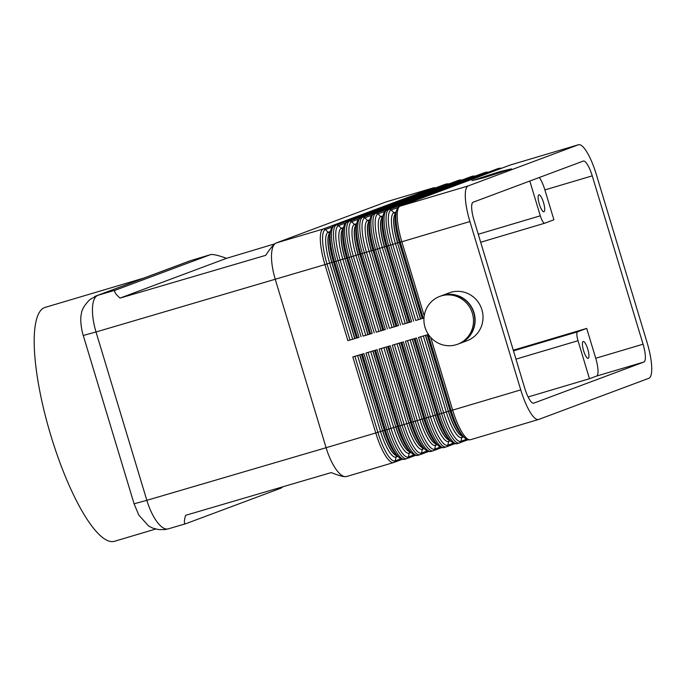 <?xml version="1.0" encoding="UTF-8"?>
<svg xmlns="http://www.w3.org/2000/svg" width="686" height="686" viewBox="0 0 686 686"><rect width="100%" height="100%" fill="white"/><g stroke="black" fill="none" stroke-linecap="round" stroke-linejoin="round"><path stroke-width="1.03" d="M282.958 486.76L280.874 488.2L185.829 523.701C183.968 524.138 183.899 521.343 185.606 515.323L331.244 472.585C339.124 475.792 344.218 477.113 346.524 476.538L346.559 476.53M386.518 201.77L433.372 187.853L323.217 229.004L276.312 242.938C273.371 244.139 271.767 248.229 271.502 255.201C271.364 262.361 272.625 270.413 275.275 279.374L326.099 447.718L146.838 500.326L134.087 503.807L83.263 335.463L96.014 331.981C93.365 323.02 92.19 314.943 92.49 307.74C92.919 300.708 94.728 296.566 97.901 295.297A22.698 21.943 -110.5 0 0 96.94 295.606A22.698 21.943 -110.5 0 0 96.512 295.76A22.698 21.943 -110.5 0 0 94.591 296.584M386.329 201.83L276.184 242.973C274.048 243.882 270.541 248.006 265.662 255.364L120.024 298.101C115.051 293.642 113.542 290.984 115.471 290.135L210.516 254.643C212.832 254.052 218.165 255.278 226.526 258.322L274.829 243.813M539.333 177.485A17.021 4.322 -106.5 0 1 540.225 178.84A17.021 4.322 -106.5 0 1 544.89 189.919L592.241 175.856A17.021 4.322 73.5 0 0 587.568 164.777A17.021 4.322 73.5 0 0 583.332 161.056A17.021 4.322 73.5 0 0 583.263 161.081L473.1 202.224A17.021 4.322 73.5 0 0 471.676 208.064A17.021 4.322 73.5 0 0 473.966 220.026L524.799 388.379A17.021 4.322 73.5 0 0 529.463 399.449A17.021 4.322 73.5 0 0 533.699 403.179A17.021 4.322 73.5 0 0 533.768 403.154L533.622 403.197M515.966 359.138L578.006 340.71A8.506 2.161 -106.5 0 1 576.866 334.725A8.506 2.161 -106.5 0 1 577.578 331.81L586.702 328.397L595.722 358.264A17.021 4.322 -106.5 0 1 598.012 370.226A17.021 4.322 -106.5 0 1 596.58 376.074L589.488 378.723L528.109 396.962M596.58 376.074L643.931 362.011A17.021 4.322 73.5 0 0 645.355 356.163A17.021 4.322 73.5 0 0 643.065 344.2L595.722 358.264M168.396 528.803L168.181 528.88C164.957 529.678 161.304 527.44 157.231 522.166C153.055 516.524 149.591 509.244 146.838 500.326L96.014 331.981L324.941 264.616L347.896 340.642L359.027 337.332L347.896 340.642M346.807 476.453L346.61 476.513C343.617 477.25 340.162 474.952 336.243 469.627C332.23 463.942 328.851 456.636 326.099 447.718L375.774 432.96A34.043 8.635 73.5 0 0 385.103 455.11A34.043 8.635 73.5 0 0 393.575 462.561A34.043 8.635 73.5 0 0 393.713 462.51A2.272 2.195 69.5 0 0 395.213 460.889L396.054 457.09A2.272 2.195 69.5 0 1 397.203 455.59M144.069 277.993L189.739 260.937A22.698 21.943 69.5 0 1 191.12 260.474L210.516 254.643M435.893 187.758L433.518 187.81L386.664 201.735M459.123 343.677A25.528 24.687 -110.5 0 0 459.268 343.626A25.528 24.687 -110.5 0 0 474 312.679A25.528 24.687 -110.5 0 0 441.381 295.795A25.528 24.687 -110.5 0 0 441.261 295.846M459.26 343.626L467.166 340.676A25.528 24.687 -110.5 0 0 481.906 309.729A25.528 24.687 -110.5 0 0 449.287 292.845L441.39 295.795M472.38 313.288A25.528 24.687 -110.5 0 0 439.76 296.403A25.528 24.687 -110.5 0 0 425.028 327.351A25.528 24.687 -110.5 0 0 457.648 344.226A25.528 24.687 -110.5 0 0 472.38 313.288M457.639 344.235L458.985 343.729A25.528 24.687 -110.5 0 0 473.726 312.782A25.528 24.687 -110.5 0 0 441.115 295.898M544.718 223.216L480.672 242.244L544.753 223.207A8.506 2.161 -106.5 0 1 544.753 223.207A8.506 2.161 -106.5 0 1 542.635 221.346A8.506 2.161 -106.5 0 1 540.302 215.807L478.262 234.243M539.316 204.085A8.798 2.23 -106.5 0 1 538.913 194.875A8.798 2.23 -106.5 0 1 543.509 202.524A8.798 2.23 -106.5 0 1 543.921 211.734A8.798 2.23 -106.5 0 1 539.316 204.085M583.589 350.709A8.798 2.23 -106.5 0 1 583.177 341.499A8.798 2.23 -106.5 0 1 587.773 349.148A8.798 2.23 -106.5 0 1 588.185 358.358A8.798 2.23 -106.5 0 1 583.589 350.709M424.205 315.86L401.833 241.772L469.91 221.544A34.043 8.635 -106.5 0 1 465.331 197.619A34.043 8.635 -106.5 0 1 468.186 185.932L400.11 206.16L510.264 165.009L578.349 144.789A34.043 8.635 -106.5 0 1 578.487 144.737A34.043 8.635 -106.5 0 1 586.959 152.189A34.043 8.635 -106.5 0 1 596.288 174.338L647.121 342.683A34.043 8.635 -106.5 0 1 651.7 366.616A34.043 8.635 -106.5 0 1 648.845 378.295L538.69 419.446A34.043 8.635 -106.5 0 1 538.544 419.489A34.043 8.635 -106.5 0 1 530.072 412.046A34.043 8.635 -106.5 0 1 520.743 389.888L452.657 410.117L430.705 337.401M415.742 320.465L423.965 318.038L415.742 320.465L392.795 244.439A32.902 8.352 -106.5 0 1 391.123 210.01L398.257 207.344M402.596 324.367L411.634 321.708L402.596 324.367L379.641 248.341A32.902 8.352 -106.5 0 1 377.969 213.921L385.103 211.254M389.442 328.277L398.489 325.61L389.442 328.277L366.487 252.251A32.902 8.352 -106.5 0 1 364.815 217.822L371.949 215.164M376.288 332.187L385.335 329.52L376.288 332.187L353.341 256.161A32.902 8.352 -106.5 0 1 351.669 221.732L358.804 219.066M363.143 336.089L372.181 333.422L363.143 336.089L340.187 260.063A32.902 8.352 -106.5 0 1 338.515 225.643L345.65 222.976M155.645 529.052L114.553 541.263A121.979 30.956 -106.5 0 1 50.747 435.19A121.979 30.956 -106.5 0 1 45.07 307.405L144.506 277.881L96.512 295.76M503.172 171.148L483.947 176.842L503.13 171.02M481.323 178.163L494.855 174.107L481.323 178.163M509.912 169.331L499.811 171.706L473.494 180.144L483.596 177.768L509.921 169.356M511.43 168.876L482.918 178.017L471.977 180.598L500.488 171.457L511.43 168.876M497.547 173.241L478.622 178.84L497.547 173.241M484.633 176.756L506.551 170.214L484.676 176.877M578.349 144.789L468.186 185.932M643.931 362.011L533.768 403.154M428.416 334.476L418.571 337.401L441.527 413.426L439.512 414.027L416.556 337.992L405.417 341.302L428.373 417.328L426.358 417.928L403.402 341.902L392.272 345.212L415.227 421.238L413.204 421.839L390.248 345.813L379.118 349.114L402.073 425.149L400.058 425.749L377.103 349.714L365.964 353.024L388.919 429.05L386.904 429.65L363.949 353.624L352.818 356.934L375.774 432.96L377.866 432.317L354.911 356.308M469.91 221.544L520.743 389.888M544.787 223.199L553.911 219.786L544.89 189.919M529.806 181.044L540.302 215.807M578.006 340.71L589.488 378.723M586.702 328.397L513.274 350.212M592.241 175.856L643.065 344.2M120.024 298.101L226.526 258.322M115.471 290.135L97.901 295.297L144.506 277.881L191.12 260.474L210.37 254.695M577.578 331.81L513.462 350.855M466.66 439.22L460.966 441.347A32.902 8.352 -106.5 0 1 443.619 412.783L441.527 413.426A34.043 8.635 73.5 0 0 450.856 435.576A34.043 8.635 73.5 0 0 459.328 443.027A34.043 8.635 73.5 0 0 459.474 442.976A2.272 2.195 69.5 0 0 460.966 441.347L461.807 437.548A2.272 2.195 69.5 0 1 462.956 436.056M423.322 335.986L446.252 411.934L443.619 412.783L420.672 336.775M428.158 334.545L451.105 410.554A32.902 8.352 73.5 0 0 463.659 436.81L461.352 434.332A29.498 7.486 -106.5 0 1 450.093 410.794L427.164 334.845M470.605 439.666A34.043 8.635 -106.5 0 1 470.467 439.717A34.043 8.635 -106.5 0 1 461.995 432.266A34.043 8.635 -106.5 0 1 452.657 410.117L448.541 411.231A28.366 7.194 73.5 0 0 462.887 435.979M463.693 436.845L461.807 437.548A29.498 7.486 73.5 0 1 446.252 411.934L448.344 411.291L425.423 335.36M411.634 321.708L388.679 245.674L395.428 243.59L418.383 319.616M413.649 321.108L390.703 245.082A34.043 8.635 73.5 0 1 386.115 221.149A34.043 8.635 73.5 0 1 388.971 209.462L499.134 168.319L388.971 209.462A2.272 2.195 69.5 0 1 391.123 210.01L393.927 212.729A29.498 7.486 73.5 0 0 395.428 243.59L397.52 242.947A28.366 7.194 -106.5 0 1 395.951 213.329M496.844 169.022A2.272 2.195 -110.5 0 1 497.118 168.919A34.043 8.635 -106.5 0 1 497.256 168.867L499.271 168.276A34.043 8.635 73.5 0 0 499.134 168.319A2.272 2.195 69.5 0 1 500.84 168.524M395.942 213.38A28.366 7.194 73.5 0 0 397.717 242.887L401.833 241.772A34.043 8.635 -106.5 0 1 397.254 217.839A34.043 8.635 -106.5 0 1 400.11 206.16A2.272 2.195 -110.5 0 0 399.964 206.203C397.974 206.958 396.697 208.973 396.139 212.266A32.902 8.352 73.5 0 0 400.281 242.209L423.236 318.235M509.99 165.112A2.272 2.195 -110.5 0 1 510.264 165.009A34.043 8.635 -106.5 0 1 510.41 164.966A34.043 8.635 -106.5 0 1 510.555 164.923M420.475 318.973L397.52 242.947L420.672 318.913M395.951 213.303A2.272 2.195 69.5 0 1 393.927 212.729L396.208 211.88M444.305 447.486A34.043 8.635 -106.5 0 1 444.159 447.529A34.043 8.635 -106.5 0 1 435.687 440.086A34.043 8.635 -106.5 0 1 426.358 417.928L424.805 418.374A32.902 8.352 73.5 0 0 437.359 444.622C439.512 447.109 441.784 448.078 444.159 447.529L446.174 446.929A34.043 8.635 73.5 0 0 446.32 446.886A2.272 2.195 69.5 0 0 447.812 445.257L448.653 441.458A2.272 2.195 69.5 0 1 449.81 439.966M453.515 443.13L447.812 445.257A32.902 8.352 -106.5 0 1 430.465 416.685L428.373 417.328A34.043 8.635 73.5 0 0 437.702 439.486A34.043 8.635 73.5 0 0 446.174 446.929L454.938 443.671M431.151 451.388A34.043 8.635 -106.5 0 1 431.014 451.439A34.043 8.635 -106.5 0 1 422.542 443.988A34.043 8.635 -106.5 0 1 413.204 421.839L411.651 422.276A32.902 8.352 73.5 0 0 424.205 448.533C426.358 451.011 428.63 451.98 431.014 451.439L433.029 450.839A34.043 8.635 73.5 0 0 433.175 450.796A2.272 2.195 69.5 0 0 434.667 449.167L435.507 445.368A2.272 2.195 69.5 0 1 436.656 443.876M440.361 447.04L434.667 449.167A32.902 8.352 -106.5 0 1 417.32 420.595L415.227 421.238A34.043 8.635 73.5 0 0 424.557 443.388A34.043 8.635 73.5 0 0 433.029 450.839L441.784 447.581M418.006 455.298A34.043 8.635 -106.5 0 1 417.86 455.35A34.043 8.635 -106.5 0 1 409.388 447.898A34.043 8.635 -106.5 0 1 400.058 425.749L398.506 426.186A32.902 8.352 73.5 0 0 411.051 452.434C413.212 454.921 415.476 455.89 417.86 455.35L419.875 454.749A34.043 8.635 73.5 0 0 420.021 454.698A2.272 2.195 69.5 0 0 421.513 453.069L422.353 449.27A2.272 2.195 69.5 0 1 423.502 447.778M427.207 450.942L421.513 453.069A32.902 8.352 -106.5 0 1 404.165 424.505L402.073 425.149A34.043 8.635 73.5 0 0 411.403 447.298A34.043 8.635 73.5 0 0 419.875 454.749L428.639 451.482M404.851 459.208A34.043 8.635 -106.5 0 1 404.706 459.251A34.043 8.635 -106.5 0 1 396.234 451.808A34.043 8.635 -106.5 0 1 386.904 429.65L385.352 430.096A32.902 8.352 73.5 0 0 397.906 456.344C400.058 458.823 402.33 459.8 404.706 459.251L406.721 458.651A34.043 8.635 73.5 0 0 406.867 458.608A2.272 2.195 69.5 0 0 408.359 456.979L409.199 453.18A2.272 2.195 69.5 0 1 410.357 451.688M414.061 454.852L408.359 456.979A32.902 8.352 -106.5 0 1 391.011 428.407L388.919 429.05A34.043 8.635 73.5 0 0 398.249 451.208A34.043 8.635 73.5 0 0 406.721 458.651L415.484 455.393M410.168 339.896L433.098 415.845L430.465 416.685L407.518 340.685M457.459 443.576A34.043 8.635 -106.5 0 1 457.313 443.628A34.043 8.635 -106.5 0 1 448.841 436.176A34.043 8.635 -106.5 0 1 439.512 414.027L437.96 414.464A32.902 8.352 73.5 0 0 450.505 440.712C452.666 443.199 454.929 444.168 457.313 443.628L468.092 439.769M415.004 338.455L437.96 414.464L436.948 414.704L414.018 338.747M450.505 440.712L448.198 438.234A29.498 7.486 -106.5 0 1 436.948 414.704L435.396 415.141A28.366 7.194 73.5 0 0 449.733 439.889M450.539 440.755L448.653 441.458A29.498 7.486 73.5 0 1 433.098 415.845L435.19 415.202L412.269 339.27M397.014 343.797L419.952 419.755L417.32 420.595L394.364 344.586M401.859 342.365L424.805 418.374L423.794 418.606L400.864 342.657M437.359 444.622L435.044 442.144A29.498 7.486 -106.5 0 1 423.794 418.606L422.242 419.052A28.366 7.194 73.5 0 0 436.588 443.791M437.394 444.657L435.507 445.368A29.498 7.486 73.5 0 1 419.952 419.755L422.044 419.112L399.115 343.18M383.868 347.708L406.798 423.656L404.165 424.505L381.219 348.497M388.705 346.267L411.651 422.276L410.64 422.516L387.71 346.567M424.205 448.533L421.899 446.054A29.498 7.486 -106.5 0 1 410.64 422.516L409.088 422.953A28.366 7.194 73.5 0 0 423.434 447.701M424.24 448.567L422.353 449.27A29.498 7.486 73.5 0 1 406.798 423.656L408.89 423.013L385.961 347.082M370.714 351.618L393.644 427.567L391.011 428.407L368.065 352.398M375.551 350.177L398.506 426.186L397.494 426.426L374.565 350.469M411.051 452.434L408.745 449.956A29.498 7.486 -106.5 0 1 397.494 426.426L395.942 426.864A28.366 7.194 73.5 0 0 410.279 451.611M411.086 452.477L409.199 453.18A29.498 7.486 73.5 0 1 393.644 427.567L395.736 426.924L372.815 350.992M400.907 458.763L395.213 460.889A32.902 8.352 -106.5 0 1 377.866 432.317L382.591 430.834L359.661 354.902M362.405 354.087L385.352 430.096L384.34 430.328L361.411 354.379M357.56 355.52L380.498 431.477A29.498 7.486 73.5 0 0 396.054 457.09L397.94 456.379L395.59 453.866A29.498 7.486 -106.5 0 1 384.34 430.328L382.788 430.774A28.366 7.194 73.5 0 0 397.134 455.513M398.489 325.61L375.534 249.584L382.274 247.5L405.229 323.526M400.504 325.01L377.549 248.984A34.043 8.635 73.5 0 1 372.97 225.059A34.043 8.635 73.5 0 1 375.817 213.372L485.98 172.229L375.817 213.372A2.272 2.195 69.5 0 1 377.969 213.921L380.773 216.63A29.498 7.486 73.5 0 0 382.274 247.5L384.366 246.857A28.366 7.194 -106.5 0 1 382.797 217.23M483.69 172.932A2.272 2.195 -110.5 0 1 483.964 172.829A34.043 8.635 -106.5 0 1 484.11 172.778L486.125 172.177A34.043 8.635 73.5 0 0 485.98 172.229A2.272 2.195 69.5 0 1 487.686 172.435M382.788 217.282A28.366 7.194 73.5 0 0 384.563 246.797L388.679 245.674A34.043 8.635 -106.5 0 1 384.1 221.75A34.043 8.635 -106.5 0 1 386.955 210.062A2.272 2.195 -110.5 0 0 386.818 210.113C384.82 210.859 383.543 212.883 382.985 216.167A32.902 8.352 73.5 0 0 387.127 246.12L410.082 322.146M386.818 210.113L497.256 168.867A34.043 8.635 -106.5 0 1 497.401 168.833M407.321 322.883L384.366 246.857L407.518 322.823M382.805 217.213A2.272 2.195 69.5 0 1 380.773 216.63L383.054 215.781M385.335 329.52L362.38 253.494L369.119 251.402L392.075 327.436M387.35 328.92L364.395 252.894A34.043 8.635 73.5 0 1 359.816 228.961A34.043 8.635 73.5 0 1 362.671 217.282L472.825 176.131L362.671 217.282A2.272 2.195 69.5 0 1 364.815 217.822L367.627 220.54A29.498 7.486 73.5 0 0 369.119 251.402L371.212 250.767A28.366 7.194 -106.5 0 1 369.651 221.141M470.536 176.834A2.272 2.195 -110.5 0 1 470.81 176.731A34.043 8.635 -106.5 0 1 470.956 176.688L472.971 176.088A34.043 8.635 73.5 0 0 472.825 176.131A2.272 2.195 69.5 0 1 474.532 176.345M369.643 221.192A28.366 7.194 73.5 0 0 371.418 250.707L375.534 249.584A34.043 8.635 -106.5 0 1 370.946 225.66A34.043 8.635 -106.5 0 1 373.801 213.972A2.272 2.195 -110.5 0 0 373.664 214.015C371.666 214.769 370.389 216.793 369.831 220.077A32.902 8.352 73.5 0 0 373.981 250.021L396.937 326.056M373.664 214.015L484.11 172.778A34.043 8.635 -106.5 0 1 484.256 172.743M394.167 326.793L371.212 250.767L394.373 326.733M369.651 221.115A2.272 2.195 69.5 0 1 367.627 220.54L369.908 219.691M372.181 333.422L349.225 257.396L355.974 255.312L378.929 331.338M374.196 332.83L351.249 256.796A34.043 8.635 73.5 0 1 346.662 232.871A34.043 8.635 73.5 0 1 349.517 221.184L459.68 180.041L349.517 221.184A2.272 2.195 69.5 0 1 351.669 221.732L354.473 224.451A29.498 7.486 73.5 0 0 355.974 255.312L358.066 254.669A28.366 7.194 -106.5 0 1 356.497 225.042M457.39 180.744A2.272 2.195 -110.5 0 1 457.656 180.641A34.043 8.635 -106.5 0 1 457.802 180.59L459.817 179.989A34.043 8.635 73.5 0 0 459.68 180.041A2.272 2.195 69.5 0 1 461.386 180.246M356.488 225.102A28.366 7.194 73.5 0 0 358.264 254.609L362.38 253.494A34.043 8.635 -106.5 0 1 357.8 229.561A34.043 8.635 -106.5 0 1 360.656 217.882A2.272 2.195 -110.5 0 0 360.51 217.925C358.521 218.68 357.243 220.695 356.686 223.988A32.902 8.352 73.5 0 0 360.827 253.931L383.783 329.957M360.51 217.925L470.956 176.688A34.043 8.635 -106.5 0 1 471.102 176.645M381.022 330.695L358.066 254.669L381.219 330.635M356.497 225.025A2.272 2.195 69.5 0 1 354.473 224.451L356.754 223.593M359.027 337.332L336.08 261.306L342.82 259.222L365.775 335.248M361.05 336.732L338.095 260.706A34.043 8.635 73.5 0 1 333.516 236.781A34.043 8.635 73.5 0 1 336.363 225.094L446.526 183.951L336.363 225.094A2.272 2.195 69.5 0 1 338.515 225.643L341.319 228.352A29.498 7.486 73.5 0 0 342.82 259.222L344.912 258.579A28.366 7.194 -106.5 0 1 343.343 228.953A2.272 2.195 69.5 0 1 341.319 228.352L343.6 227.503M444.236 184.645A2.272 2.195 -110.5 0 1 444.511 184.551A34.043 8.635 -106.5 0 1 444.657 184.5L446.672 183.899A34.043 8.635 73.5 0 0 446.526 183.951A2.272 2.195 69.5 0 1 448.232 184.157M343.334 229.004A28.366 7.194 73.5 0 0 345.109 258.519L349.225 257.396A34.043 8.635 -106.5 0 1 344.646 233.472A34.043 8.635 -106.5 0 1 347.502 221.784A2.272 2.195 -110.5 0 0 347.365 221.835C345.367 222.581 344.089 224.605 343.532 227.889A32.902 8.352 73.5 0 0 347.673 257.842L370.629 333.868M347.365 221.835L457.802 180.59A34.043 8.635 -106.5 0 1 457.948 180.555M367.868 334.605L344.912 258.579L368.065 334.545M433.518 187.81A34.043 8.635 73.5 0 0 433.372 187.853A2.272 2.195 69.5 0 1 435.078 188.067M354.713 338.515L331.758 262.481A28.366 7.194 -106.5 0 1 330.198 232.863A2.272 2.195 69.5 0 1 328.174 232.262L325.361 229.544A2.272 2.195 69.5 0 0 323.217 229.004A34.043 8.635 73.5 0 0 320.362 240.683A34.043 8.635 73.5 0 0 324.941 264.616L327.033 263.973A32.902 8.352 -106.5 0 1 325.361 229.544L332.496 226.886M349.989 339.999L327.033 263.973L329.666 263.124L352.621 339.158M330.189 232.914A28.366 7.194 73.5 0 0 331.964 262.421L336.08 261.306A34.043 8.635 -106.5 0 1 331.492 237.382A34.043 8.635 -106.5 0 1 334.348 225.694A2.272 2.195 -110.5 0 0 334.211 225.737C332.213 226.491 330.935 228.507 330.378 231.799A32.902 8.352 73.5 0 0 334.528 261.743L357.483 337.769M334.211 225.737L444.657 184.5A34.043 8.635 -106.5 0 1 444.802 184.465M330.455 231.414L328.174 232.262A29.498 7.486 73.5 0 0 329.666 263.124L331.964 262.421L354.919 338.455M356.471 338.009L333.516 261.983A29.498 7.486 -106.5 0 1 329.795 235.135L330.378 231.799M369.617 334.108L346.662 258.073A29.498 7.486 -106.5 0 1 342.949 231.225L343.532 227.889M382.771 330.198L359.816 254.172A29.498 7.486 -106.5 0 1 356.103 227.323L356.686 223.988M395.925 326.287L372.97 250.261A29.498 7.486 -106.5 0 1 369.248 223.413L369.831 220.077M409.07 322.386L386.115 246.36A29.498 7.486 -106.5 0 1 382.402 219.511L382.985 216.167M397.168 455.555A28.366 7.194 -106.5 0 1 382.591 430.834L359.867 354.842M410.322 451.645A28.366 7.194 -106.5 0 1 395.736 426.924L373.013 350.932M423.468 447.744A28.366 7.194 -106.5 0 1 408.89 423.013L386.167 347.022M436.622 443.833A28.366 7.194 -106.5 0 1 422.044 419.112L399.321 343.12M449.776 439.923A28.366 7.194 -106.5 0 1 435.19 415.202L412.466 339.21M422.224 318.476L399.269 242.45A29.498 7.486 -106.5 0 1 395.556 215.601L396.139 212.266M462.921 436.022A28.366 7.194 -106.5 0 1 448.344 411.291L425.62 335.3M168.181 528.88L185.829 523.701M346.524 476.538L393.575 462.561L402.33 459.303M439.769 296.403L441.124 295.898M463.659 436.81C465.811 439.289 468.084 440.258 470.467 439.717L538.544 419.489M399.964 206.203L510.127 165.06L578.487 144.737M449.047 183.857L446.672 183.899M462.192 179.946L459.817 179.989M475.347 176.036L472.971 176.088M488.501 172.135L486.125 172.177M501.646 168.224L499.271 168.276M134.104 503.816L138.769 515.04L148.553 525.956L152.661 528.074L158.655 529.618L164.966 529.575L168.156 528.88M190.699 260.603L191.154 260.457M96.94 295.606L89.789 299.671C84.361 305.193 81.548 309.995 81.36 314.085C79.662 319.607 82.037 332.496 83.28 335.454"/></g></svg>
